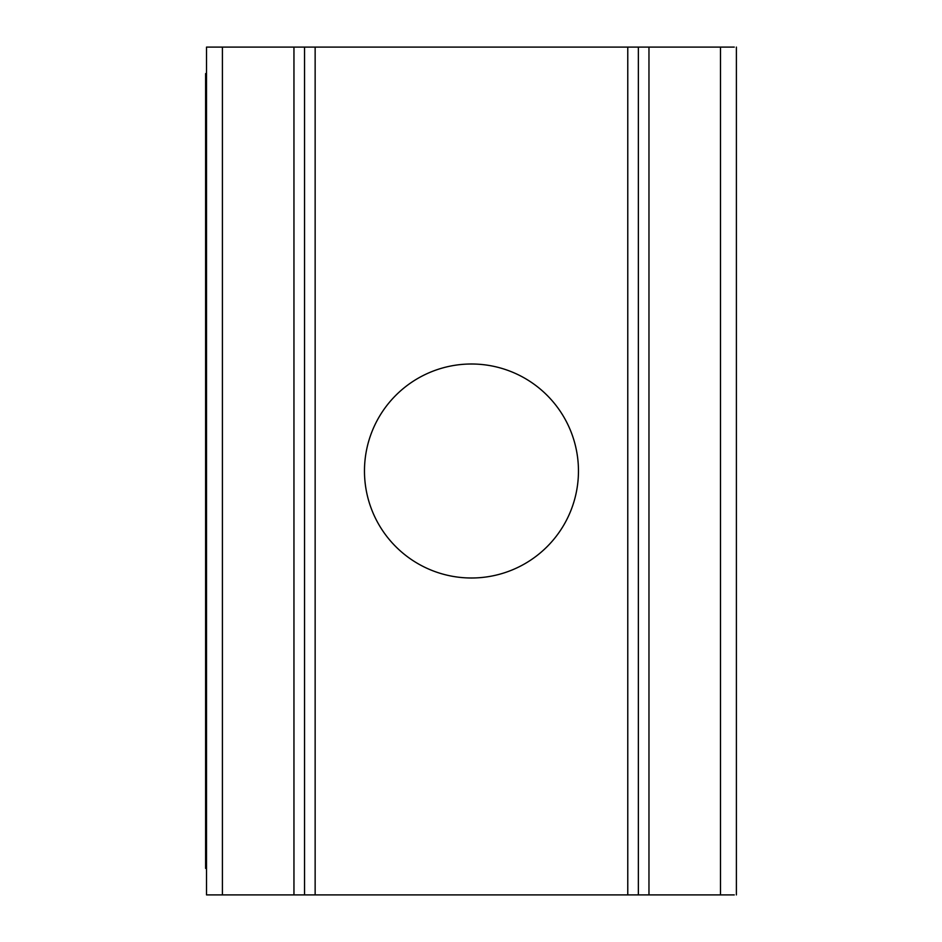 <?xml version="1.0" encoding="UTF-8"?>
<svg xmlns="http://www.w3.org/2000/svg" width="942" height="942" viewBox="0 0 942 942"><rect width="100%" height="100%" fill="white"/><g stroke="black" fill="none" stroke-linecap="round" stroke-linejoin="round"><path stroke-width="1.41" d="M471.459 364.001A106.999 106.999 0 0 0 364.472 471A106.999 106.999 0 0 0 471.459 577.999A106.999 106.999 0 0 0 578.459 471A106.999 106.999 0 0 0 471.459 364.001M627.772 47.1L627.772 894.9L304.549 894.9L304.549 47.1L304.549 894.9L206.522 894.9L206.522 47.1L648.967 47.1L648.967 894.9L734.277 894.9M734.277 47.1L648.967 47.1M648.967 894.9L638.37 894.9L638.37 47.1L638.37 894.9L627.772 894.9M206.522 868.406L205.603 868.406L205.603 73.594L206.522 73.594M315.146 894.9L315.146 47.1M720.5 47.1L720.5 894.9M222.418 894.9L222.418 47.1M293.951 894.9L293.951 47.1M736.397 894.9L736.397 47.1"/></g></svg>
